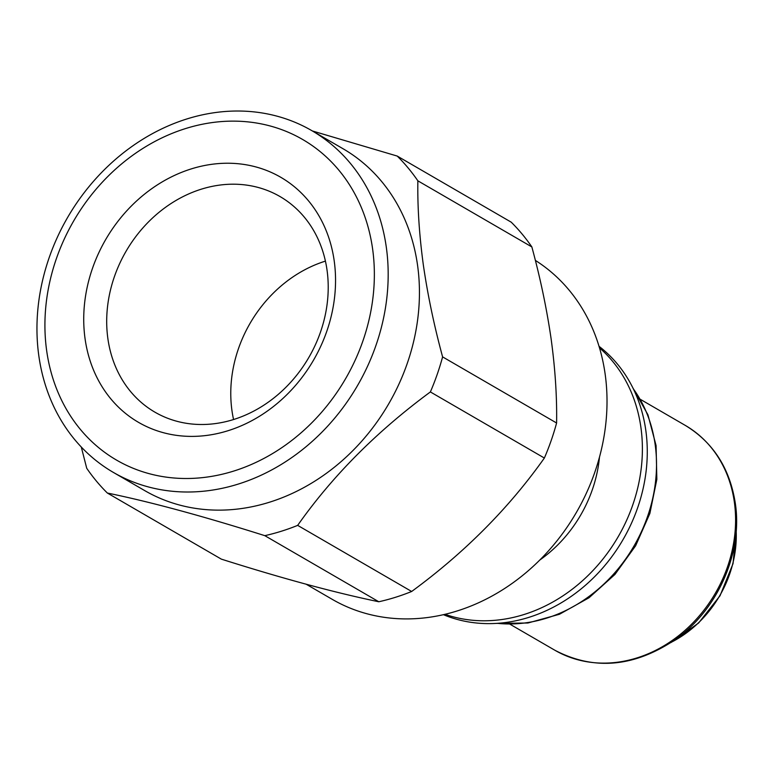 <?xml version="1.0" encoding="UTF-8"?>
<svg xmlns="http://www.w3.org/2000/svg" width="775" height="775" viewBox="0 0 775 775"><rect width="100%" height="100%" fill="white"/><g stroke="black" fill="none" stroke-linecap="round" stroke-linejoin="round"><path stroke-width="1.16" d="M325.423 261.117A124.639 105.691 -59.9 0 0 231.958 410.595A124.639 105.691 -59.9 0 0 233.566 419.527M107.88 338.646A124.639 105.691 120.1 0 1 158.73 212.573A124.639 105.691 120.1 0 1 279.978 196.53A124.639 105.691 120.1 0 1 327.031 270.058A124.639 105.691 120.1 0 1 276.181 396.122A124.639 105.691 120.1 0 1 154.932 412.174A124.639 105.691 120.1 0 1 107.88 338.646M85.076 338.801A141.68 120.144 120.1 0 1 191.241 168.911A141.68 120.144 120.1 0 1 334.199 260.836A141.68 120.144 120.1 0 1 228.034 430.716A141.68 120.144 120.1 0 1 85.076 338.801M372.591 248.814A185.361 157.18 120.1 0 1 233.701 471.074A185.361 157.18 120.1 0 1 46.684 350.813A185.361 157.18 120.1 0 1 185.564 128.563A185.361 157.18 120.1 0 1 372.591 248.814M38.837 355.89A197.615 167.565 -59.9 0 0 113.441 472.459A197.615 167.565 -59.9 0 0 305.67 447.02A197.615 167.565 -59.9 0 0 386.299 247.148A197.615 167.565 -59.9 0 0 311.695 130.568A197.615 167.565 -59.9 0 0 119.466 156.017A197.615 167.565 -59.9 0 0 38.837 355.89M113.441 472.459L144.702 490.594A197.615 167.565 -59.9 0 0 336.931 465.145A197.615 167.565 -59.9 0 0 417.56 265.273A197.615 167.565 -59.9 0 0 342.957 148.693L311.695 130.568M81.288 447.03L86.722 468.274A223.713 189.701 -59.9 0 0 107.357 493.036C150.311 501.851 202.798 516.053 264.808 535.661A223.713 189.701 -59.9 0 0 297.668 525.373C332.446 475.966 376.689 431.491 430.377 391.937A223.713 189.701 -59.9 0 0 442.603 356.887C434.116 325.645 427.693 294.965 423.324 264.856C419.256 234.912 417.434 206.896 417.861 180.827A223.713 189.701 -59.9 0 0 397.226 156.066L511.219 222.173A223.713 189.701 -59.9 0 1 531.853 246.934L417.861 180.827M107.357 493.036L221.34 559.133C282.517 578.508 335.003 592.72 378.801 601.758A223.713 189.701 -59.9 0 0 411.661 591.48C464.651 552.633 508.884 508.148 544.37 458.035A223.713 189.701 -59.9 0 0 556.595 422.995C557.031 396.926 555.21 368.91 551.132 338.966C546.762 308.847 540.34 278.177 531.853 246.934M306.193 584.234L332.281 599.366A197.615 167.565 -59.9 0 0 524.51 573.917A197.615 167.565 -59.9 0 0 605.139 374.044A197.615 167.565 -59.9 0 0 535.351 260.39M539.817 560.025A124.639 105.691 -59.9 0 0 599.472 457.143M444.986 614.313A156.066 132.331 -59.9 0 0 586.539 576.988A156.066 132.331 -59.9 0 0 640.906 427.403A156.066 132.331 -59.9 0 0 599.492 347.868M443.407 614.682A156.066 132.331 -59.9 0 0 528.85 617.365A156.066 132.331 -59.9 0 0 645.788 430.232A156.066 132.331 -59.9 0 0 599.036 346.318M397.226 156.066L312.383 130.965M264.808 535.661L378.801 601.758M297.668 525.373L411.661 591.48M430.377 391.937L544.37 458.035M442.603 356.887L556.595 422.995M497.424 623.333A144.877 122.847 -59.9 0 0 655.137 444.433A144.877 122.847 -59.9 0 0 633.369 388.895M734.351 502.074A129.968 110.205 -59.9 0 0 685.294 425.407C713.155 442.37 729.827 468.313 735.301 503.237C742.944 552.749 717.602 610.158 674.928 639.83C633.902 667.178 593.882 670.656 554.9 650.264A129.968 110.205 -59.9 0 0 681.332 633.533A129.968 110.205 -59.9 0 0 734.351 502.074M671.789 642.01A106.524 90.326 -59.9 0 0 736.182 530.962M632.884 387.917L647.939 414.799L656.086 445.596L656.842 479.367L649.876 513.438L635.626 545.774L614.943 574.449L589.039 597.748L559.453 614.265L527.92 623.003L496.329 623.4M510.066 624.272L554.9 650.264M736.25 530.003L733.043 563.599L720.043 595.733L698.614 623.013L670.995 642.543M640.46 399.406L685.294 425.407"/></g></svg>
